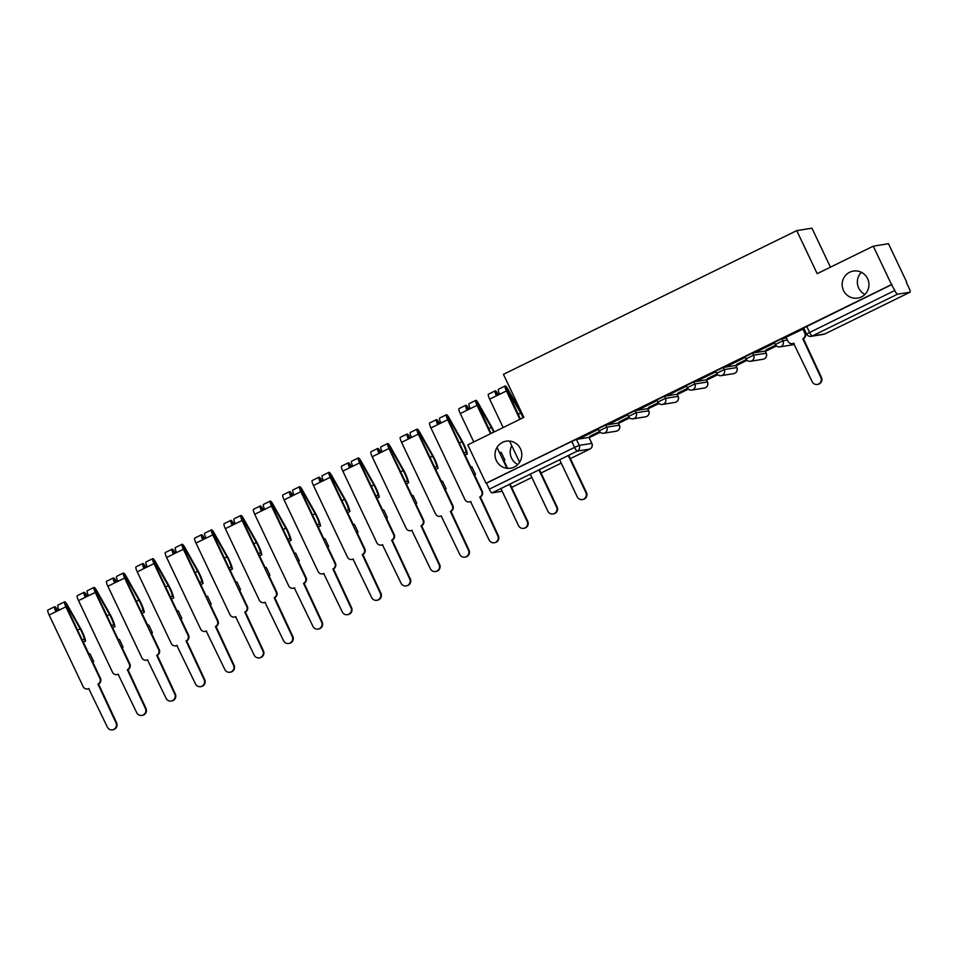<?xml version="1.0" encoding="UTF-8"?>
<svg xmlns="http://www.w3.org/2000/svg" width="958" height="958" viewBox="0 0 958 958"><rect width="100%" height="100%" fill="white"/><g stroke="black" fill="none" stroke-linecap="round" stroke-linejoin="round"><path stroke-width="1.44" d="M517.787 464.534A13.699 13.388 80.9 0 1 511.776 445.721M520.457 448.787A13.699 13.388 80.9 0 1 510.59 468.211A13.699 13.388 80.9 0 1 496.364 460.594A13.699 13.388 80.9 0 1 506.231 441.171A13.699 13.388 80.9 0 1 520.457 448.787M864.93 294.429A13.699 13.388 80.9 0 1 861.362 272.3M867.601 278.682A13.699 13.388 80.9 0 1 857.733 298.106A13.699 13.388 80.9 0 1 843.507 290.49A13.699 13.388 80.9 0 1 853.374 271.066A13.699 13.388 80.9 0 1 867.601 278.682M618.281 423.017L605.755 425.029L598.115 428.705L599.133 430.837L606.761 427.148L619.395 425.148L618.281 423.017L619.287 425.136A4.275 4.179 -99.1 0 1 616.21 431.208A4.275 4.275 0 0 0 619.395 425.148M647.656 408.623L635.118 410.635L627.49 414.323L628.496 416.443L636.124 412.766L648.758 410.754L647.656 408.623L648.662 410.743A4.275 4.179 -99.1 0 1 645.572 416.814A4.275 4.275 0 0 0 648.758 410.754M677.019 394.229L664.493 396.253L656.853 399.929L657.859 402.049L665.499 398.372L678.132 396.361L677.019 394.229L678.025 396.349A4.275 4.179 -99.1 0 1 674.947 402.42A4.275 4.275 0 0 0 678.132 396.361M706.393 379.835L693.855 381.859L686.227 385.535L687.233 387.667L694.861 383.978L707.495 381.967L706.393 379.835L707.399 381.967A4.275 4.179 -99.1 0 1 704.31 388.038A4.275 4.275 0 0 0 707.495 381.967M735.756 365.453L723.218 367.465L715.59 371.153L716.596 373.273L724.236 369.596L736.87 367.585L735.756 365.453L736.762 367.573A4.275 4.179 -99.1 0 1 733.684 373.644A4.275 4.275 0 0 0 736.87 367.585M765.131 351.059L752.593 353.083L744.965 356.759L745.971 358.879L753.599 355.202L766.232 353.191L765.131 351.059L766.137 353.179A4.275 4.179 -99.1 0 1 763.047 359.25A4.275 4.275 0 0 0 766.232 353.191M786.422 337.97L781.956 338.689L774.327 342.365L775.333 344.497L782.961 340.809L787.428 340.09M589.158 437.722L600.247 432.286M618.533 423.328L629.622 417.892M647.895 408.934L658.984 403.498M677.27 394.552L688.359 389.116M706.633 380.158L717.722 374.722M736.007 365.764L747.096 360.328M765.37 351.37L776.459 345.946M804.864 332.019L805.474 331.719M906.316 282.311L909.106 288.178A4.275 0.862 63.9 0 1 910.1 292.166A4.275 0.862 63.9 0 1 910.052 292.178L897.514 294.202L812.24 335.983L824.766 333.971L910.052 292.178M830.442 267.162L811.941 228.184L796.745 230.627L817.174 273.653L873.277 246.17L891.515 284.574L486.005 483.263L467.779 444.871L523.87 417.377L503.441 374.339L796.745 230.627M873.277 246.17L888.473 243.715L906.699 282.119M502.184 491.25L492.005 492.891A4.275 0.862 -116.1 0 1 489.287 489.179L486.448 483.191L571.734 441.41L576.381 439.423L588.919 437.399L591.804 443.482M806.636 333.971L894.796 290.478L891.515 284.574M894.796 290.478A4.275 0.862 63.9 0 0 897.514 294.202M803.391 328.905L786.063 337.216M757.203 351.526L774.148 343.227L757.119 351.346M775.729 345.155L765.981 349.921M727.84 365.92L744.785 357.621L727.757 365.74M746.354 359.537L736.618 364.315M698.478 380.314L715.41 372.003L698.394 380.134M716.991 373.931L707.244 378.709M669.103 394.696L686.048 386.397L669.019 394.528M687.616 388.325L677.881 393.091M639.74 409.09L656.685 400.791L639.657 408.91M658.254 402.707L648.506 407.485M610.366 423.484L627.31 415.173L610.282 423.304M628.879 417.101L619.143 421.879M581.003 437.866L597.948 429.567L580.919 437.698M599.516 431.495L589.769 436.273M589.853 436.441L599.636 431.651M619.227 422.059L629.011 417.269M648.59 407.665L658.374 402.875M677.965 393.271L687.736 388.481M707.327 378.889L717.111 374.087M736.702 364.495L746.474 359.705M766.065 350.101L775.848 345.311M804.504 331.264L805.115 330.965M805.031 330.785L804.421 331.085M891.958 284.502L803.69 327.983L806.54 333.959A4.275 4.275 0 0 0 811.079 336.354L823.617 334.33A4.275 4.275 0 0 0 824.814 333.947A4.275 0.862 63.9 0 0 824.862 333.923L910.1 292.166M786.051 337.18L787.979 341.24A4.275 4.179 -99.1 0 0 793.571 343.263L812.18 381.715A4.922 4.814 -99.1 0 0 817.294 384.457A4.922 4.814 -99.1 0 0 820.838 377.476L802.792 338.737A4.275 4.179 -99.1 0 0 804.732 333.037L805.307 332.941A4.275 4.179 80.9 0 1 803.379 338.641L821.413 377.38A4.922 4.814 80.9 0 1 817.869 384.362L817.294 384.457M803.367 328.857L805.307 332.941M793.931 343.263A4.275 4.179 80.9 0 1 792.996 343.539L792.422 343.623M802.804 328.965L804.732 333.037M568.789 455.266L586.476 492.508A4.922 4.814 80.9 0 1 582.919 499.489L582.344 499.573A4.922 4.814 -99.1 0 0 585.901 492.592L568.286 455.517M559.628 459.756L577.231 496.843A4.922 4.814 -99.1 0 0 582.344 499.573M497.873 395.151L496.424 393.367L496.951 395.594M498.399 394.888L497.837 393.882A5.353 1.078 63.9 0 0 495.202 390.864A5.353 1.078 63.9 0 0 496.448 395.846L489.67 399.163L503.142 427.531M495.202 390.864L488.424 394.181A5.353 1.078 63.9 0 0 489.67 399.163M520.398 419.077L506.399 388.469L520.685 413.03A10.059 2.024 -116.1 0 1 523.032 417.784M539.426 469.659L557.101 506.89A4.922 4.814 80.9 0 1 553.556 513.871L552.982 513.967A4.922 4.814 -99.1 0 0 556.526 506.986L538.923 469.911M523.547 417.532A12.837 2.575 63.9 0 0 520.829 412.096L507.812 388.996A5.353 1.078 63.9 0 0 505.177 385.978A5.353 1.078 63.9 0 0 506.423 390.96L519.895 419.329M505.177 385.978L498.399 389.295A5.353 1.078 63.9 0 0 499.645 394.277L496.448 395.846M509.56 441.063L519.631 462.259M530.265 474.15L547.868 511.225A4.922 4.814 -99.1 0 0 552.982 513.967M507.584 468.342L503.74 460.247L504.854 460.068L503.884 460.547M468.51 409.533L467.049 407.749L467.576 409.988M469.025 409.282L468.462 408.276A5.353 1.078 63.9 0 0 465.827 405.258A5.353 1.078 63.9 0 0 467.073 410.24L460.295 413.557L473.767 441.925M465.827 405.258L459.05 408.575A5.353 1.078 63.9 0 0 460.295 413.557M491.023 433.471L477.036 402.863L491.31 427.412A10.059 2.024 -116.1 0 1 493.669 432.178M510.051 484.053L527.738 521.284A4.922 4.814 80.9 0 1 524.194 528.265L523.619 528.361A4.922 4.814 -99.1 0 0 527.163 521.38L509.548 484.293M494.172 431.926A12.837 2.575 63.9 0 0 491.454 426.49L478.437 403.39A5.353 1.078 63.9 0 0 475.803 400.36A5.353 1.078 63.9 0 0 477.06 405.342L490.532 433.723M475.803 400.36L469.025 403.689A5.353 1.078 63.9 0 0 470.282 408.671L467.073 410.24M500.89 488.544L518.506 525.619A4.922 4.814 -99.1 0 0 523.619 528.361M497.022 447.398L506.938 468.282M500.076 452.535L501.19 452.356L504.854 460.068M439.662 423.675L439.099 422.67A5.353 1.078 63.9 0 0 436.465 419.64L429.687 422.969A5.353 1.078 63.9 0 0 430.932 427.951L464.929 499.537A4.275 4.179 -99.1 0 0 470.522 501.549L489.131 540.013A4.922 4.814 -99.1 0 0 494.244 542.743A4.922 4.814 -99.1 0 0 497.789 535.761L479.754 497.034A4.275 4.179 -99.1 0 0 481.682 491.334L482.257 491.238A4.275 4.179 80.9 0 1 480.329 496.939L498.364 535.678A4.922 4.814 80.9 0 1 494.819 542.659L494.244 542.743M482.257 491.238L474.378 474.641L475.479 474.461L474.521 474.94M439.135 423.927L437.686 422.143L438.213 424.382M436.465 419.64A5.353 1.078 63.9 0 0 437.71 424.622L430.932 427.951M475.479 474.461L471.815 466.75L470.713 466.917L448.26 419.64L447.661 417.257L448.931 418.706L461.948 441.806A10.059 2.024 -116.1 0 1 466.091 452.044L464.115 453.014M470.881 501.561A4.275 4.179 80.9 0 1 469.947 501.824L469.372 501.92M466.091 452.044L467.384 453.96L465.085 455.074M467.384 453.96A12.837 2.575 63.9 0 0 462.091 440.884L449.074 417.784A5.353 1.078 63.9 0 0 446.44 414.754A5.353 1.078 63.9 0 0 447.685 419.736L481.682 491.334M446.44 414.754L439.662 418.071A5.353 1.078 63.9 0 0 440.908 423.053L437.71 424.622M410.287 438.057L409.725 437.064A5.353 1.078 63.9 0 0 407.09 434.034L400.312 437.351A5.353 1.078 63.9 0 0 401.57 442.333L435.555 513.931A4.275 4.179 -99.1 0 0 441.159 515.943L459.768 554.395A4.922 4.814 -99.1 0 0 464.881 557.137A4.922 4.814 -99.1 0 0 468.426 550.155L450.38 511.428A4.275 4.179 -99.1 0 0 452.308 505.716L452.894 505.632A4.275 4.179 80.9 0 1 450.955 511.332L469.001 550.06A4.922 4.814 80.9 0 1 465.456 557.041L464.881 557.137M452.894 505.632L445.003 489.035L446.117 488.855L445.147 489.322M409.773 438.321L408.324 436.537L408.85 438.764M407.09 434.034A5.353 1.078 63.9 0 0 408.336 439.015L401.57 442.333M446.117 488.855L442.452 481.132L441.339 481.311L418.897 434.034L418.299 431.639L419.556 433.1L432.573 456.2A10.059 2.024 -116.1 0 1 436.728 466.438L434.74 467.408M441.506 515.955A4.275 4.179 80.9 0 1 440.584 516.218L440.009 516.314M436.728 466.438L438.01 468.342L435.722 469.468M438.01 468.342A12.837 2.575 63.9 0 0 432.729 455.278L419.7 432.166A5.353 1.078 63.9 0 0 417.077 429.148A5.353 1.078 63.9 0 0 418.323 434.13L452.308 505.716M417.077 429.148L410.299 432.465A5.353 1.078 63.9 0 0 411.545 437.447L408.336 439.015M380.925 452.451L380.362 451.446A5.353 1.078 63.9 0 0 377.727 448.428L370.95 451.745A5.353 1.078 63.9 0 0 372.195 456.726L406.192 528.325A4.275 4.179 -99.1 0 0 411.784 530.337L430.393 568.789A4.922 4.814 -99.1 0 0 435.507 571.531A4.922 4.814 -99.1 0 0 439.051 564.549L421.017 525.81A4.275 4.179 -99.1 0 0 422.945 520.11L423.52 520.014A4.275 4.179 80.9 0 1 421.592 525.726L439.626 564.454A4.922 4.814 80.9 0 1 436.082 571.435L435.507 571.531M423.52 520.014L415.64 503.417L416.742 503.249L415.784 503.716M380.398 452.703L378.949 450.919L379.476 453.158M377.727 448.428A5.353 1.078 63.9 0 0 378.973 453.409L372.195 456.726M416.742 503.249L413.078 495.526L411.976 495.705L389.523 448.428L388.924 446.033L390.193 447.482L403.21 470.594A10.059 2.024 -116.1 0 1 407.354 480.832L405.378 481.802M412.144 530.349A4.275 4.179 80.9 0 1 411.21 530.612L410.635 530.696M407.354 480.832L408.647 482.736L406.348 483.862M408.647 482.736A12.837 2.575 63.9 0 0 403.354 469.659L390.337 446.56A5.353 1.078 63.9 0 0 387.703 443.53A5.353 1.078 63.9 0 0 388.948 448.524L422.945 520.11M387.703 443.53L380.925 446.859A5.353 1.078 63.9 0 0 382.17 451.841L378.973 453.409M351.55 466.845L350.987 465.839A5.353 1.078 63.9 0 0 348.353 462.81L341.575 466.139A5.353 1.078 63.9 0 0 342.832 471.12L376.817 542.707A4.275 4.179 -99.1 0 0 382.422 544.731L401.031 583.183A4.922 4.814 -99.1 0 0 406.144 585.913A4.922 4.814 -99.1 0 0 409.689 578.943L391.642 540.204A4.275 4.179 -99.1 0 0 393.582 534.504L394.157 534.408A4.275 4.179 80.9 0 1 392.217 540.108L410.264 578.848A4.922 4.814 80.9 0 1 406.719 585.829L406.144 585.913M394.157 534.408L386.278 517.811L387.379 517.631L386.409 518.11M351.035 467.097L349.586 465.313L350.113 467.552M348.353 462.81A5.353 1.078 63.9 0 0 349.61 467.791L342.832 471.12M387.379 517.631L383.715 509.919L382.613 510.099L360.16 462.81L359.561 460.427L360.819 461.876L373.848 484.976A10.059 2.024 -116.1 0 1 377.991 495.214L376.003 496.196M382.769 544.731A4.275 4.179 80.9 0 1 381.847 544.994L381.272 545.09M377.991 495.214L379.272 497.13L376.985 498.256M379.272 497.13A12.837 2.575 63.9 0 0 373.991 484.053L360.962 460.954A5.353 1.078 63.9 0 0 358.34 457.924A5.353 1.078 63.9 0 0 359.585 462.906L393.582 534.504M358.34 457.924L351.562 461.241A5.353 1.078 63.9 0 0 352.807 466.235L349.61 467.791M322.187 481.227L321.625 480.233A5.353 1.078 63.9 0 0 318.99 477.204L312.212 480.521A5.353 1.078 63.9 0 0 313.458 485.514L347.455 557.101A4.275 4.179 -99.1 0 0 353.047 559.113L371.656 597.576A4.922 4.814 -99.1 0 0 376.769 600.307A4.922 4.814 -99.1 0 0 380.314 593.325L362.28 554.598A4.275 4.179 -99.1 0 0 364.208 548.886L364.782 548.802A4.275 4.179 80.9 0 1 362.854 554.502L380.901 593.23A4.922 4.814 80.9 0 1 377.344 600.211L376.769 600.307M364.782 548.802L356.903 532.205L358.017 532.025L357.047 532.492M321.66 481.491L320.212 479.707L320.738 481.946M318.99 477.204A5.353 1.078 63.9 0 0 320.235 482.185L313.458 485.514M358.017 532.025L354.352 524.301L353.239 524.481L330.785 477.204L330.187 474.809L331.456 476.27L344.473 499.369A10.059 2.024 -116.1 0 1 348.616 509.608L346.64 510.578M353.406 559.125A4.275 4.179 80.9 0 1 352.472 559.388L351.897 559.484M348.616 509.608L349.909 511.512L347.61 512.638M349.909 511.512A12.837 2.575 63.9 0 0 344.617 498.447L331.6 475.336A5.353 1.078 63.9 0 0 328.965 472.318A5.353 1.078 63.9 0 0 330.211 477.3L364.208 548.886M328.965 472.318L322.187 475.635A5.353 1.078 63.9 0 0 323.433 480.617L320.235 482.185M292.825 495.621L292.25 494.615A5.353 1.078 63.9 0 0 289.627 491.598L282.849 494.915A5.353 1.078 63.9 0 0 284.095 499.896L318.092 571.495A4.275 4.179 -99.1 0 0 323.684 573.507L342.293 611.958A4.922 4.814 -99.1 0 0 347.407 614.701A4.922 4.814 -99.1 0 0 350.951 607.719L332.905 568.98A4.275 4.179 -99.1 0 0 334.845 563.28L335.42 563.184A4.275 4.179 80.9 0 1 333.48 568.896L351.526 607.623A4.922 4.814 80.9 0 1 347.982 614.605L347.407 614.701M335.42 563.184L327.54 546.599L328.642 546.419L327.672 546.886M292.298 495.873L290.849 494.089L291.376 496.328M289.627 491.598A5.353 1.078 63.9 0 0 290.873 496.579L284.095 499.896M328.642 546.419L324.978 538.695L323.876 538.875L301.423 491.598L300.824 489.203L302.081 490.652L315.11 513.763A10.059 2.024 -116.1 0 1 319.254 524.002L317.266 524.972M324.032 573.519A4.275 4.179 80.9 0 1 323.109 573.782L322.535 573.866M319.254 524.002L320.547 525.906L318.248 527.032M320.547 525.906A12.837 2.575 63.9 0 0 315.254 512.829L302.237 489.73A5.353 1.078 63.9 0 0 299.603 486.712A5.353 1.078 63.9 0 0 300.848 491.694L334.845 563.28M299.603 486.712L292.825 490.029A5.353 1.078 63.9 0 0 294.07 495.011L290.873 496.579M263.45 510.015L262.887 509.009A5.353 1.078 63.9 0 0 260.253 505.98L253.475 509.309A5.353 1.078 63.9 0 0 254.72 514.29L288.717 585.877A4.275 4.179 -99.1 0 0 294.322 587.901L312.919 626.352A4.922 4.814 -99.1 0 0 318.032 629.095A4.922 4.814 -99.1 0 0 321.589 622.113L303.542 583.374A4.275 4.179 -99.1 0 0 305.47 577.674L306.045 577.578A4.275 4.179 80.9 0 1 304.117 583.278L322.163 622.017A4.922 4.814 80.9 0 1 318.607 628.999L318.032 629.095M306.045 577.578L298.166 560.981L299.279 560.801L298.309 561.28M262.923 510.267L261.474 508.482L262.001 510.722M260.253 505.98A5.353 1.078 63.9 0 0 261.498 510.973L254.72 514.29M299.279 560.801L295.615 553.089L294.501 553.269L272.048 505.992L271.461 503.597L272.719 505.046L285.735 528.145A10.059 2.024 -116.1 0 1 289.879 538.396L287.903 539.366M294.669 587.901A4.275 4.179 80.9 0 1 293.735 588.164L293.16 588.26M289.879 538.396L291.172 540.3L288.885 541.426M291.172 540.3A12.837 2.575 63.9 0 0 285.879 527.223L272.862 504.124A5.353 1.078 63.9 0 0 270.228 501.094A5.353 1.078 63.9 0 0 271.473 506.075L305.47 577.674M270.228 501.094L263.45 504.423A5.353 1.078 63.9 0 0 264.695 509.405L261.498 510.973M234.087 524.397L233.512 523.403A5.353 1.078 63.9 0 0 230.89 520.374L224.112 523.703A5.353 1.078 63.9 0 0 225.358 528.684L259.355 600.271A4.275 4.179 -99.1 0 0 264.947 602.283L283.556 640.746A4.922 4.814 -99.1 0 0 288.669 643.477A4.922 4.814 -99.1 0 0 292.214 636.495L274.168 597.768A4.275 4.179 -99.1 0 0 276.108 592.068L276.682 591.972A4.275 4.179 80.9 0 1 274.742 597.672L292.789 636.411A4.922 4.814 80.9 0 1 289.244 643.393L288.669 643.477M276.682 591.972L268.803 575.375L269.905 575.195L268.947 575.674M233.56 524.661L232.111 522.876L232.638 525.116M230.89 520.374A5.353 1.078 63.9 0 0 232.135 525.355L225.358 528.684M269.905 575.195L266.24 567.471L265.138 567.651L242.685 520.374L242.087 517.991L243.356 519.44L256.373 542.539A10.059 2.024 -116.1 0 1 260.516 552.778L258.528 553.748M265.294 602.295A4.275 4.179 80.9 0 1 264.372 602.558L263.797 602.654M260.516 552.778L261.809 554.694L259.51 555.808M261.809 554.694A12.837 2.575 63.9 0 0 256.516 541.617L243.5 518.518A5.353 1.078 63.9 0 0 240.865 515.488A5.353 1.078 63.9 0 0 242.111 520.469L276.108 592.068M240.865 515.488L234.087 518.805A5.353 1.078 63.9 0 0 235.333 523.786L232.135 525.355M204.713 538.791L204.15 537.785A5.353 1.078 63.9 0 0 201.515 534.768L194.737 538.085A5.353 1.078 63.9 0 0 195.983 543.066L229.98 614.665A4.275 4.179 -99.1 0 0 235.584 616.677L254.193 655.128A4.922 4.814 -99.1 0 0 259.295 657.871A4.922 4.814 -99.1 0 0 262.851 650.889L244.805 612.162A4.275 4.179 -99.1 0 0 246.733 606.45L247.308 606.354A4.275 4.179 80.9 0 1 245.38 612.066L263.426 650.793A4.922 4.814 80.9 0 1 259.881 657.775L259.295 657.871M247.308 606.354L239.428 589.769L240.542 589.589L239.572 590.056M204.198 539.055L202.737 537.27L203.264 539.498M201.515 534.768A5.353 1.078 63.9 0 0 202.761 539.749L195.983 543.066M240.542 589.589L236.877 581.865L235.764 582.045L213.323 534.768L212.724 532.373L213.981 533.834L226.998 556.933A10.059 2.024 -116.1 0 1 231.141 567.172L229.166 568.142M235.931 616.689A4.275 4.179 80.9 0 1 234.997 616.952L234.423 617.048M231.141 567.172L232.435 569.076L230.148 570.202M232.435 569.076A12.837 2.575 63.9 0 0 227.142 555.999L214.125 532.899A5.353 1.078 63.9 0 0 211.49 529.882A5.353 1.078 63.9 0 0 212.748 534.863L246.733 606.45M211.49 529.882L204.713 533.199A5.353 1.078 63.9 0 0 205.97 538.18L202.761 539.749M175.35 553.185L174.787 552.179A5.353 1.078 63.9 0 0 172.153 549.162L165.375 552.479A5.353 1.078 63.9 0 0 166.62 557.46L200.617 629.047A4.275 4.179 -99.1 0 0 206.209 631.071L224.819 669.522A4.922 4.814 -99.1 0 0 229.932 672.265A4.922 4.814 -99.1 0 0 233.477 665.283L215.43 626.544A4.275 4.179 -99.1 0 0 217.37 620.844L217.945 620.748A4.275 4.179 80.9 0 1 216.017 626.46L234.051 665.187A4.922 4.814 80.9 0 1 230.507 672.169L229.932 672.265M217.945 620.748L210.065 604.151L211.167 603.971L210.209 604.45M174.823 553.437L173.374 551.652L173.901 553.892M172.153 549.162A5.353 1.078 63.9 0 0 173.398 554.143L166.62 557.46M211.167 603.971L207.503 596.259L206.401 596.439L183.948 549.162L183.349 546.767L184.619 548.216L197.635 571.315A10.059 2.024 -116.1 0 1 201.779 581.566L199.803 582.536M206.569 631.071A4.275 4.179 80.9 0 1 205.635 631.346L205.06 631.43M201.779 581.566L203.072 583.47L200.773 584.596M203.072 583.47A12.837 2.575 63.9 0 0 197.779 570.393L184.762 547.293A5.353 1.078 63.9 0 0 182.128 544.264A5.353 1.078 63.9 0 0 183.373 549.245L217.37 620.844M182.128 544.264L175.35 547.593A5.353 1.078 63.9 0 0 176.595 552.574L173.398 554.143M145.975 567.579L145.412 566.573A5.353 1.078 63.9 0 0 142.778 563.543L136 566.873A5.353 1.078 63.9 0 0 137.245 571.854L171.243 643.441A4.275 4.179 -99.1 0 0 176.847 645.452L195.456 683.916A4.922 4.814 -99.1 0 0 200.569 686.646A4.922 4.814 -99.1 0 0 204.114 679.665L186.068 640.938A4.275 4.179 -99.1 0 0 187.996 635.238L188.57 635.142A4.275 4.179 80.9 0 1 186.642 640.842L204.689 679.581A4.922 4.814 80.9 0 1 201.144 686.563L200.569 686.646M188.57 635.142L180.691 618.545L181.804 618.365L180.834 618.844M145.46 567.831L144.011 566.046L144.526 568.286M142.778 563.543A5.353 1.078 63.9 0 0 144.023 568.525L137.245 571.854M181.804 618.365L178.14 610.653L177.026 610.821L154.585 563.543L153.987 561.16L155.244 562.609L168.261 585.709A10.059 2.024 -116.1 0 1 172.416 595.948L170.428 596.918M177.194 645.464A4.275 4.179 80.9 0 1 176.272 645.728L175.697 645.824M172.416 595.948L173.697 597.864L171.41 598.99M173.697 597.864A12.837 2.575 63.9 0 0 168.416 584.787L155.388 561.687A5.353 1.078 63.9 0 0 152.753 558.658A5.353 1.078 63.9 0 0 154.01 563.639L187.996 635.238M152.753 558.658L145.987 561.975A5.353 1.078 63.9 0 0 147.233 566.956L144.023 568.525M116.613 581.961L116.05 580.967A5.353 1.078 63.9 0 0 113.415 577.937L106.637 581.255A5.353 1.078 63.9 0 0 107.883 586.236L141.88 657.835A4.275 4.179 -99.1 0 0 147.472 659.846L166.081 698.298A4.922 4.814 -99.1 0 0 171.195 701.04A4.922 4.814 -99.1 0 0 174.739 694.059L156.705 655.332A4.275 4.179 -99.1 0 0 158.633 649.62L159.208 649.536A4.275 4.179 80.9 0 1 157.28 655.236L175.314 693.963A4.922 4.814 80.9 0 1 171.769 700.945L171.195 701.04M159.208 649.536L151.328 632.939L152.43 632.759L151.472 633.226M116.086 582.225L114.637 580.44L115.164 582.668M113.415 577.937A5.353 1.078 63.9 0 0 114.661 582.919L107.883 586.236M152.43 632.759L148.765 625.035L147.664 625.215L125.211 577.937L124.612 575.542L125.881 577.003L138.898 600.103A10.059 2.024 -116.1 0 1 143.041 610.342L141.065 611.312M147.831 659.858A4.275 4.179 80.9 0 1 146.897 660.122L146.323 660.218M143.041 610.342L144.335 612.246L142.035 613.371M144.335 612.246A12.837 2.575 63.9 0 0 139.042 599.181L126.025 576.069A5.353 1.078 63.9 0 0 123.39 573.052A5.353 1.078 63.9 0 0 124.636 578.033L158.633 649.62M123.39 573.052L116.613 576.369A5.353 1.078 63.9 0 0 117.858 581.35L114.661 582.919M87.238 596.355L86.675 595.349A5.353 1.078 63.9 0 0 84.041 592.331L77.263 595.648A5.353 1.078 63.9 0 0 78.52 600.63L112.505 672.229A4.275 4.179 -99.1 0 0 118.109 674.24L136.719 712.692A4.922 4.814 -99.1 0 0 141.832 715.434A4.922 4.814 -99.1 0 0 145.377 708.453L127.33 669.714A4.275 4.179 -99.1 0 0 129.27 664.014L129.845 663.918A4.275 4.179 80.9 0 1 127.905 669.63L145.951 708.357A4.922 4.814 80.9 0 1 142.407 715.339L141.832 715.434M129.845 663.918L121.965 647.321L123.067 647.153L122.097 647.62M86.723 596.606L85.274 594.822L85.801 597.062M84.041 592.331A5.353 1.078 63.9 0 0 85.298 597.313L78.52 600.63M123.067 647.153L119.403 639.429L118.289 639.609L95.848 592.331L95.249 589.936L96.507 591.385L109.535 614.497A10.059 2.024 -116.1 0 1 113.679 624.736L111.691 625.706M118.457 674.252A4.275 4.179 80.9 0 1 117.535 674.516L116.96 674.6M113.679 624.736L114.96 626.64L112.673 627.765M114.96 626.64A12.837 2.575 63.9 0 0 109.679 613.563L96.65 590.463A5.353 1.078 63.9 0 0 94.028 587.434A5.353 1.078 63.9 0 0 95.273 592.427L129.27 664.014M94.028 587.434L87.25 590.763A5.353 1.078 63.9 0 0 88.495 595.744L85.298 597.313M57.875 610.749L57.312 609.743A5.353 1.078 63.9 0 0 54.678 606.713L47.9 610.042A5.353 1.078 63.9 0 0 49.145 615.024L83.142 686.611A4.275 4.179 -99.1 0 0 88.735 688.634L107.344 727.086A4.922 4.814 -99.1 0 0 112.457 729.816A4.922 4.814 -99.1 0 0 116.002 722.847L97.967 684.108A4.275 4.179 -99.1 0 0 99.895 678.408L100.47 678.312A4.275 4.179 80.9 0 1 98.542 684.012L116.589 722.751A4.922 4.814 80.9 0 1 113.032 729.733L112.457 729.816M100.47 678.312L92.591 661.715L93.704 661.535L92.734 662.014M57.348 611L55.899 609.216L56.426 611.455M54.678 606.713A5.353 1.078 63.9 0 0 55.923 611.695L49.145 615.024M93.704 661.535L90.028 653.823L88.926 654.003L66.473 606.713L65.874 604.33L67.144 605.779L80.161 628.879A10.059 2.024 -116.1 0 1 84.304 639.118L82.328 640.1M89.094 688.634A4.275 4.179 80.9 0 1 88.16 688.898L87.585 688.994M84.304 639.118L85.597 641.034L83.298 642.159M85.597 641.034A12.837 2.575 63.9 0 0 80.304 627.957L67.288 604.857A5.353 1.078 63.9 0 0 64.653 601.828A5.353 1.078 63.9 0 0 65.898 606.809L99.895 678.408M64.653 601.828L57.875 605.145A5.353 1.078 63.9 0 0 59.121 610.138L55.923 611.695M605.755 425.029L606.761 427.148A4.275 4.179 80.9 0 1 604.821 432.86A4.275 4.179 -99.1 0 1 599.229 430.837L599.133 430.837A4.275 4.275 0 0 0 603.672 433.22L616.21 431.208M635.118 410.635L636.124 412.766A4.275 4.179 80.9 0 1 634.196 418.466A4.275 4.179 -99.1 0 1 628.592 416.455L628.496 416.443A4.275 4.275 0 0 0 633.046 418.838L645.572 416.814M664.493 396.253L665.499 398.372A4.275 4.179 80.9 0 1 663.559 404.072A4.275 4.179 -99.1 0 1 657.966 402.061L657.859 402.049A4.275 4.275 0 0 0 662.409 404.444L674.947 402.42M693.855 381.859L694.861 383.978A4.275 4.179 80.9 0 1 692.933 389.69A4.275 4.179 -99.1 0 1 687.329 387.667L687.233 387.667A4.275 4.275 0 0 0 691.784 390.05L704.31 388.038M723.218 367.465L724.236 369.596A4.275 4.179 80.9 0 1 722.296 375.296A4.275 4.179 -99.1 0 1 716.704 373.285L716.596 373.273A4.275 4.275 0 0 0 721.146 375.656L733.684 373.644M752.593 353.083L753.599 355.202A4.275 4.179 80.9 0 1 751.671 360.903A4.275 4.179 -99.1 0 1 746.066 358.891L745.971 358.879A4.275 4.275 0 0 0 750.509 361.274L763.047 359.25M781.956 338.689L782.961 340.809A4.275 4.179 80.9 0 1 781.033 346.521A4.275 4.179 -99.1 0 1 775.441 344.497L775.333 344.497A4.275 4.275 0 0 0 779.884 346.88L792.422 344.868A4.275 4.179 -99.1 0 0 794.29 344.042A4.275 4.275 0 0 1 792.422 344.868M576.381 439.423L579.219 445.398L591.757 443.386A4.275 4.179 -99.1 0 1 589.829 449.086L577.291 451.11L492.005 492.891M511.644 487.394L531.846 477.491L511.644 487.406M541.019 473.001L561.22 463.109L541.019 473.012M589.877 449.074L570.381 458.619L589.829 449.086A4.275 0.862 63.9 0 0 589.877 449.074A4.275 4.275 0 0 0 591.852 443.398L589.014 437.411M806.672 326.283L809.522 332.27A4.275 0.862 -116.1 0 0 812.24 335.983A4.275 4.179 80.9 0 1 811.079 336.354M571.734 441.41L574.572 447.386L579.219 445.398A4.275 4.179 -99.1 0 1 577.291 451.11A4.275 0.862 -116.1 0 1 574.572 447.386L489.287 489.179M824.814 333.947A4.275 0.862 63.9 0 1 824.766 333.971A4.275 4.179 80.9 0 1 823.617 334.33M497.681 394.816L496.795 395.247M507.668 389.918L506.77 390.361M520.685 413.03L518.122 414.287M506.423 390.96L499.645 394.277M468.318 409.198L467.432 409.641M478.293 404.312L477.407 404.755M491.31 427.412L488.748 428.669M477.06 405.342L470.282 408.671M438.956 423.592L438.057 424.035M448.931 418.706L448.033 419.137M461.948 441.806L459.385 443.063M447.685 419.736L440.908 423.053M409.581 437.986L408.695 438.417M419.556 433.1L418.67 433.531M432.573 456.2L430.01 457.457M418.323 434.13L411.545 437.447M380.218 452.38L379.32 452.811M390.193 447.482L389.295 447.925M403.21 470.594L400.648 471.839M388.948 448.524L382.17 451.841M350.844 466.762L349.957 467.205M360.819 461.876L359.933 462.307M373.848 484.976L371.273 486.233M359.585 462.906L352.807 466.235M321.481 481.156L320.583 481.587M331.456 476.27L330.57 476.701M344.473 499.369L341.91 500.627M330.211 477.3L323.433 480.617M292.106 495.549L291.22 495.981M302.081 490.652L301.195 491.095M315.11 513.763L312.548 515.021M300.848 491.694L294.07 495.011M262.743 509.931L261.845 510.375M272.719 505.046L271.832 505.489M285.735 528.145L283.173 529.403M271.473 506.075L264.695 509.405M233.369 524.325L232.483 524.768M243.356 519.44L242.458 519.871M256.373 542.539L253.81 543.797M242.111 520.469L235.333 523.786M204.006 538.719L203.12 539.15M213.981 533.834L213.095 534.265M226.998 556.933L224.435 558.191M212.748 534.863L205.97 538.18M174.631 553.101L173.745 553.544M184.619 548.216L183.72 548.659M197.635 571.315L195.073 572.573M183.373 549.245L176.595 552.574M145.269 567.495L144.383 567.938M155.244 562.609L154.358 563.041M168.261 585.709L165.698 586.967M154.01 563.639L147.233 566.956M115.906 581.889L115.008 582.32M125.881 577.003L124.983 577.434M138.898 600.103L136.335 601.361M124.636 578.033L117.858 581.35M86.531 596.283L85.645 596.714M96.507 591.385L95.62 591.828M109.535 614.497L106.961 615.743M95.273 592.427L88.495 595.744M57.169 610.665L56.271 611.108M67.144 605.779L66.258 606.21M80.161 628.879L77.598 630.136M65.898 606.809L59.121 610.138"/></g></svg>
